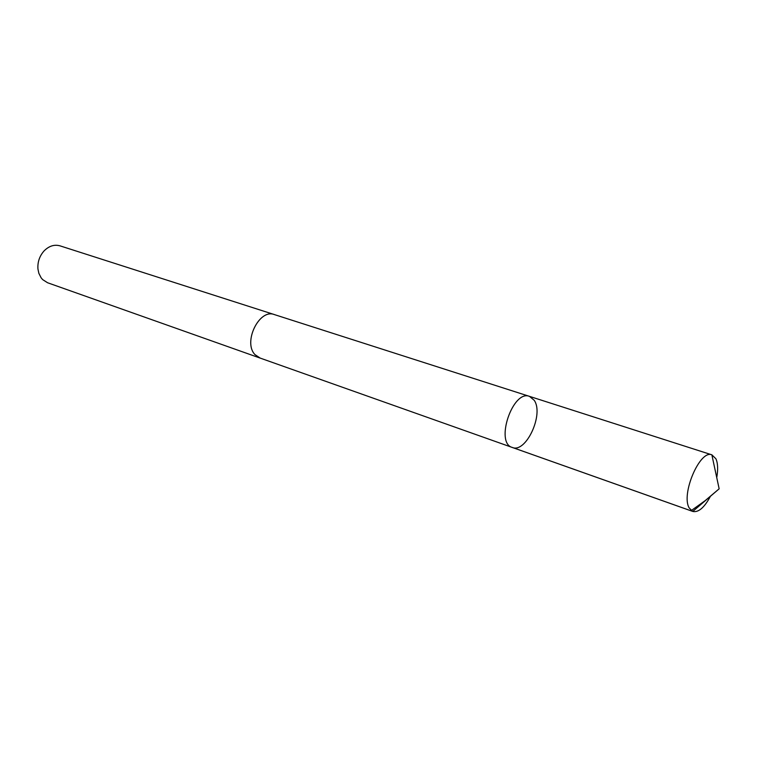 <?xml version="1.0" encoding="UTF-8"?>
<svg xmlns="http://www.w3.org/2000/svg" width="757" height="757" viewBox="0 0 757 757"><rect width="100%" height="100%" fill="white"/><g stroke="black" fill="none" stroke-linecap="round" stroke-linejoin="round"><path stroke-width="1.14" d="M512.243 447.444L259.755 357.938L254.958 354.588C242.789 342.202 259.301 308.392 274.384 314.59L529.484 396.365C512.801 389.439 494.775 442.845 512.243 447.444C525.964 453.557 544.16 414.211 534.205 400.292L529.484 396.365C512.801 389.439 494.775 442.845 512.243 447.444L692.759 511.439L689.249 508.032C680.694 494.472 699.941 449.421 711.864 454.834L715.923 458.799C717.882 463.284 718.156 469.548 716.747 477.61M710.444 496.28C704.379 507.559 698.512 512.621 692.854 511.467M260.219 358.108L254.958 354.598C242.77 342.202 259.301 308.373 274.384 314.581L274.848 314.742M259.755 357.947L47.559 282.74L42.629 279.588L41.105 277.772L38.862 273.334L37.954 269.038C37.453 262.149 39.496 256.103 44.067 250.917C49.016 245.968 54.334 244.274 60.011 245.845L274.384 314.581M511.864 447.292L690.971 510.786L705.127 500.67L719.15 488.814L711.864 454.834M529.484 396.365L711.949 454.862M719.15 488.814L692.759 511.439"/></g></svg>
